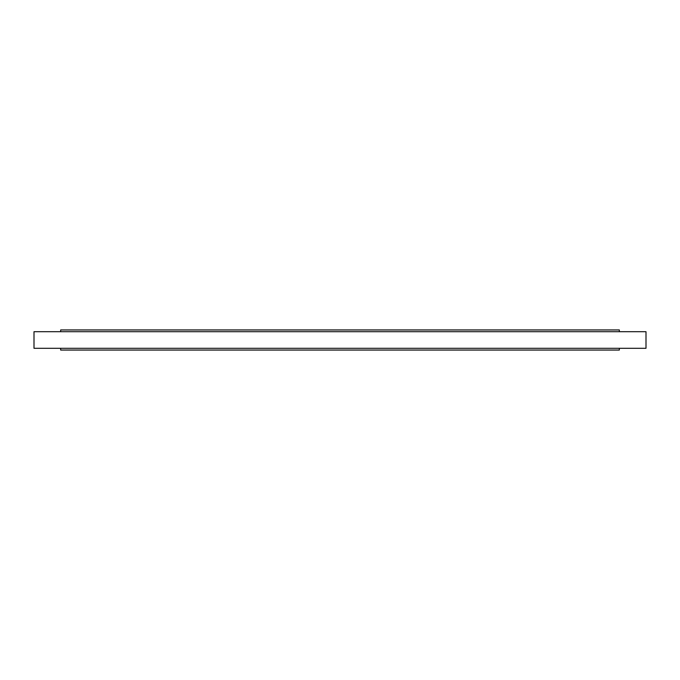 <?xml version="1.0" encoding="UTF-8"?>
<svg xmlns="http://www.w3.org/2000/svg" width="680" height="680" viewBox="0 0 680 680"><rect width="100%" height="100%" fill="white"/><g stroke="black" fill="none" stroke-linecap="round" stroke-linejoin="round"><path stroke-width="1.02" d="M619.336 331.695L619.336 329.945L60.665 329.945L60.665 331.695M34 348.304L646 348.304L646 331.695L34 331.695L34 348.304M60.665 348.304L60.665 350.055L619.336 350.055L619.336 348.304"/></g></svg>
